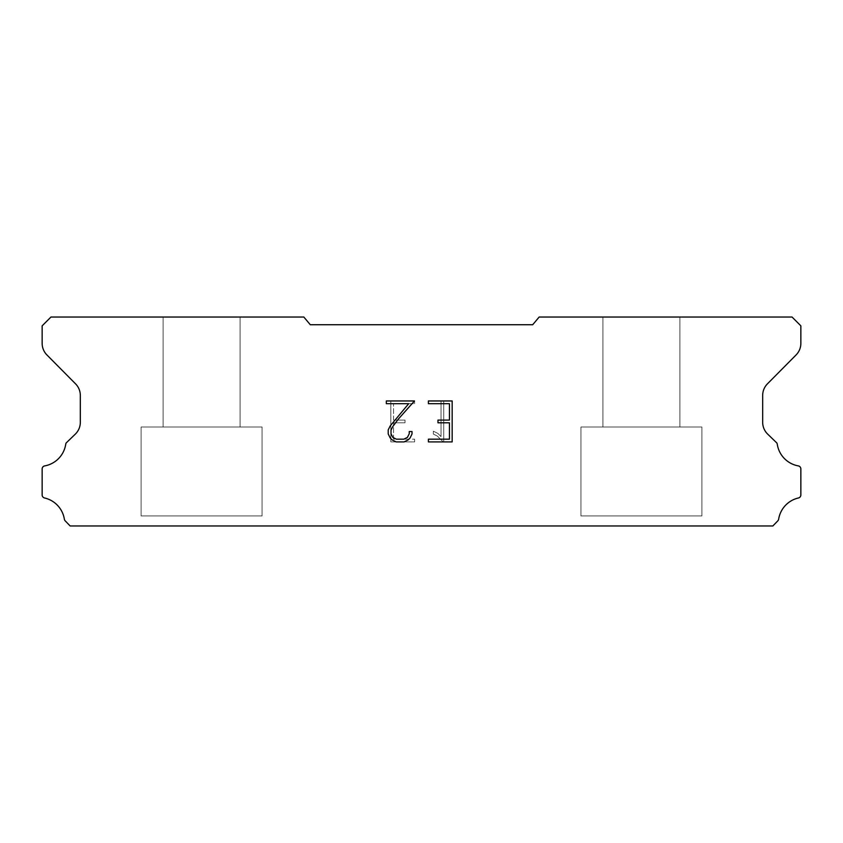 <?xml version="1.0" encoding="UTF-8"?>
<svg xmlns="http://www.w3.org/2000/svg" width="843" height="843" viewBox="0 0 843 843"><rect width="100%" height="100%" fill="white"/><g stroke="black" fill="none" stroke-linecap="round" stroke-linejoin="round"><path stroke-width="0.63" stroke-dasharray="4.21 3.16" d="M240.076 427.001L240.076 317.042L163.099 317.042L163.099 427.001L240.076 427.001L163.099 427.001L240.076 427.001L240.076 317.042L163.099 317.042L163.099 427.001L240.076 427.001L163.099 427.001L240.076 427.001L240.076 317.042L163.099 317.042L163.099 427.001L240.076 427.001L163.099 427.001L240.076 427.001L240.076 317.042L163.099 317.042L163.099 427.001L240.076 427.001L163.099 427.001L240.076 427.001L240.076 317.042L163.099 317.042L163.099 427.001L240.076 427.001L163.099 427.001L240.076 427.001L240.076 317.042L163.099 317.042L163.099 427.001L240.076 427.001L163.099 427.001L240.076 427.001L240.076 317.042L163.099 317.042L163.099 427.001L240.076 427.001L163.099 427.001L240.076 427.001L240.076 317.042L163.099 317.042L163.099 427.001L240.076 427.001L163.099 427.001L240.076 427.001L240.076 317.042L163.099 317.042L163.099 427.001L240.076 427.001L163.099 427.001L240.076 427.001L240.076 317.042L163.099 317.042L163.099 427.001L240.076 427.001L163.099 427.001L240.076 427.001L240.076 317.042L163.099 317.042L163.099 427.001L240.076 427.001L163.099 427.001L240.076 427.001L240.076 317.042L163.099 317.042L163.099 427.001L240.076 427.001L163.099 427.001L240.076 427.001L240.076 317.042L163.099 317.042L163.099 427.001L240.076 427.001L163.099 427.001L163.099 317.042L163.099 427.001L240.076 427.001L240.076 317.042L163.099 317.042L163.099 427.001L240.076 427.001L240.076 317.042L163.099 317.042L163.099 427.001L240.076 427.001L240.076 317.042L163.099 317.042L163.099 427.001L240.076 427.001L240.076 317.042L163.099 317.042L163.099 427.001L240.076 427.001L240.076 317.042L163.099 317.042L163.099 427.001L240.076 427.001L240.076 317.042L163.099 317.042L163.099 427.001L240.076 427.001L240.076 317.042L163.099 317.042L163.099 427.001L240.076 427.001L240.076 317.042L163.099 317.042L163.099 427.001L240.076 427.001L240.076 317.042L163.099 317.042L163.099 427.001L240.076 427.001L240.076 317.042L163.099 317.042L163.099 427.001L240.076 427.001L240.076 317.042L163.099 317.042L240.076 317.042L163.099 317.042L240.076 317.042L240.076 427.001L163.099 427.001M141.108 525.853L262.068 525.853M679.901 427.001L679.901 317.042L602.924 317.042L602.924 427.001L679.901 427.001L602.924 427.001L679.901 427.001L679.901 317.042L602.924 317.042L602.924 427.001L679.901 427.001L602.924 427.001L679.901 427.001L679.901 317.042L602.924 317.042L602.924 427.001L679.901 427.001L602.924 427.001L679.901 427.001L679.901 317.042L602.924 317.042L602.924 427.001L679.901 427.001L602.924 427.001L679.901 427.001L679.901 317.042L602.924 317.042L602.924 427.001L679.901 427.001L602.924 427.001L679.901 427.001L679.901 317.042L602.924 317.042L602.924 427.001L679.901 427.001L602.924 427.001L679.901 427.001L679.901 317.042L602.924 317.042L602.924 427.001L679.901 427.001L602.924 427.001L679.901 427.001L679.901 317.042L602.924 317.042L602.924 427.001L679.901 427.001L602.924 427.001L679.901 427.001L679.901 317.042L602.924 317.042L602.924 427.001L679.901 427.001L602.924 427.001L679.901 427.001L679.901 317.042L602.924 317.042L602.924 427.001L679.901 427.001L602.924 427.001L679.901 427.001L679.901 317.042L602.924 317.042L602.924 427.001L679.901 427.001L602.924 427.001L679.901 427.001L679.901 317.042L602.924 317.042L602.924 427.001L679.901 427.001L602.924 427.001L679.901 427.001L679.901 317.042L602.924 317.042L602.924 427.001L679.901 427.001L602.924 427.001L602.924 317.042L602.924 427.001L679.901 427.001L679.901 317.042L602.924 317.042L602.924 427.001L679.901 427.001L679.901 317.042L602.924 317.042L602.924 427.001L679.901 427.001L679.901 317.042L602.924 317.042L602.924 427.001L679.901 427.001L679.901 317.042L602.924 317.042L602.924 427.001L679.901 427.001L679.901 317.042L602.924 317.042L602.924 427.001L679.901 427.001L679.901 317.042L602.924 317.042L602.924 427.001L679.901 427.001L679.901 317.042L602.924 317.042L602.924 427.001L679.901 427.001L679.901 317.042L602.924 317.042L602.924 427.001L679.901 427.001L679.901 317.042L602.924 317.042L602.924 427.001L679.901 427.001L679.901 317.042L602.924 317.042L602.924 427.001L679.901 427.001L679.901 317.042L602.924 317.042L679.901 317.042L602.924 317.042L679.901 317.042L679.901 427.001L602.924 427.001M580.932 525.853L701.892 525.853M701.892 515.948L701.892 427.001L580.932 427.001L580.932 515.948L701.892 515.948L580.932 515.948L701.892 515.948L701.892 427.001L580.932 427.001L580.932 515.948L701.892 515.948L580.932 515.948L701.892 515.948L701.892 427.001L580.932 427.001L580.932 515.948L701.892 515.948L580.932 515.948L701.892 515.948L701.892 427.001L580.932 427.001L580.932 515.948L701.892 515.948L580.932 515.948L701.892 515.948L701.892 427.001L580.932 427.001L580.932 515.948L701.892 515.948L580.932 515.948L701.892 515.948L701.892 427.001L580.932 427.001L580.932 515.948L701.892 515.948L580.932 515.948L701.892 515.948L701.892 427.001L580.932 427.001L580.932 515.948L701.892 515.948L580.932 515.948L701.892 515.948L701.892 427.001L580.932 427.001L580.932 515.948L701.892 515.948L580.932 515.948L701.892 515.948L701.892 427.001L580.932 427.001L580.932 515.948L701.892 515.948L580.932 515.948L701.892 515.948L701.892 427.001L580.932 427.001L580.932 515.948L701.892 515.948L580.932 515.948L701.892 515.948L701.892 427.001L580.932 427.001L580.932 515.948L701.892 515.948L580.932 515.948L701.892 515.948L701.892 427.001L580.932 427.001L580.932 515.948L701.892 515.948L580.932 515.948L701.892 515.948L701.892 427.001L580.932 427.001L580.932 515.948L701.892 515.948L580.932 515.948L580.932 427.001L580.932 515.948L701.892 515.948L701.892 427.001L580.932 427.001L580.932 515.948L701.892 515.948L701.892 427.001L580.932 427.001L580.932 515.948L701.892 515.948L701.892 427.001L580.932 427.001L580.932 515.948L701.892 515.948L701.892 427.001L580.932 427.001L580.932 515.948L701.892 515.948L701.892 427.001L580.932 427.001L580.932 515.948L701.892 515.948L701.892 427.001L580.932 427.001L580.932 515.948L701.892 515.948L701.892 427.001L580.932 427.001L580.932 515.948L701.892 515.948L701.892 427.001L580.932 427.001L580.932 515.948L701.892 515.948L701.892 427.001L580.932 427.001L580.932 515.948L701.892 515.948L701.892 427.001L580.932 427.001L580.932 515.948L701.892 515.948L701.892 427.001L580.932 427.001L701.892 427.001L580.932 427.001L701.892 427.001L701.892 515.948L580.932 515.948M262.068 515.948L262.068 427.001L141.108 427.001L141.108 515.948L262.068 515.948L141.108 515.948L262.068 515.948L262.068 427.001L141.108 427.001L141.108 515.948L262.068 515.948L141.108 515.948L262.068 515.948L262.068 427.001L141.108 427.001L141.108 515.948L262.068 515.948L141.108 515.948L262.068 515.948L262.068 427.001L141.108 427.001L141.108 515.948L262.068 515.948L141.108 515.948L262.068 515.948L262.068 427.001L141.108 427.001L141.108 515.948L262.068 515.948L141.108 515.948L262.068 515.948L262.068 427.001L141.108 427.001L141.108 515.948L262.068 515.948L141.108 515.948L262.068 515.948L262.068 427.001L141.108 427.001L141.108 515.948L262.068 515.948L141.108 515.948L262.068 515.948L262.068 427.001L141.108 427.001L141.108 515.948L262.068 515.948L141.108 515.948L262.068 515.948L262.068 427.001L141.108 427.001L141.108 515.948L262.068 515.948L141.108 515.948L262.068 515.948L262.068 427.001L141.108 427.001L141.108 515.948L262.068 515.948L141.108 515.948L262.068 515.948L262.068 427.001L141.108 427.001L141.108 515.948L262.068 515.948L141.108 515.948L262.068 515.948L262.068 427.001L141.108 427.001L141.108 515.948L262.068 515.948L141.108 515.948L262.068 515.948L262.068 427.001L141.108 427.001L141.108 515.948L262.068 515.948L141.108 515.948L141.108 427.001L141.108 515.948L262.068 515.948L262.068 427.001L141.108 427.001L141.108 515.948L262.068 515.948L262.068 427.001L141.108 427.001L141.108 515.948L262.068 515.948L262.068 427.001L141.108 427.001L141.108 515.948L262.068 515.948L262.068 427.001L141.108 427.001L141.108 515.948L262.068 515.948L262.068 427.001L141.108 427.001L141.108 515.948L262.068 515.948L262.068 427.001L141.108 427.001L141.108 515.948L262.068 515.948L262.068 427.001L141.108 427.001L141.108 515.948L262.068 515.948L262.068 427.001L141.108 427.001L141.108 515.948L262.068 515.948L262.068 427.001L141.108 427.001L141.108 515.948L262.068 515.948L262.068 427.001L141.108 427.001L141.108 515.948L262.068 515.948L262.068 427.001L141.108 427.001L262.068 427.001L141.108 427.001L262.068 427.001L262.068 515.948L141.108 515.948M141.108 427.001L262.068 427.001M580.932 427.001L701.892 427.001M449.435 422.807L449.435 439.182L428.402 439.182L428.402 441.911L452.164 441.911L452.164 400.962L428.402 400.962L428.402 403.692L449.435 403.692L449.435 420.077L437.97 420.077L437.97 422.807L449.435 422.807M412.016 433.987L412.016 431.532L409.245 431.532L409.245 433.766L407.432 437.369L403.829 439.182L396.421 439.182L392.796 437.369L391.015 433.766L391.015 430.172L392.849 426.442L398.528 418.876L414.471 400.962L386.315 400.962L386.315 403.692L408.686 403.692L390.183 425.968L388.212 429.888L388.212 433.945L390.183 437.939L392.206 439.941L396.178 441.911L404.05 441.911L408.044 439.972L410.067 437.981L412.016 433.987M393.565 439.182L393.565 422.807L393.565 439.182L414.598 439.182L393.565 439.182M393.565 422.807L405.03 422.807L393.565 422.807M405.03 422.807L405.03 420.077L405.03 422.807M405.03 420.077L393.565 420.077L405.03 420.077M393.565 420.077L393.565 403.692L393.565 420.077M393.565 403.692L414.598 403.692L393.565 403.692M414.598 403.692L414.598 400.962L414.598 403.692M414.598 441.911L414.598 439.182L414.598 441.911L390.836 441.911L414.598 441.911M390.836 400.962L390.836 441.911L390.836 400.962L414.598 400.962L390.836 400.962M433.365 431.184L433.365 434.061L433.365 431.184L437.896 433.418L433.365 431.184M433.365 434.061L437.359 436.084L433.365 434.061M437.359 436.084L443.165 441.858L437.359 436.084M443.165 441.858L443.745 441.858L443.165 441.858M443.745 441.858L443.745 400.91L443.745 441.858M441.015 436.558L437.896 433.418L441.015 436.558L441.015 400.91L441.015 436.558M443.745 400.91L441.015 400.91L443.745 400.91M532.702 324.734L310.298 324.734L303.849 317.042L50.949 317.042L42.15 325.841L42.15 343.249A16.491 16.491 0 0 0 46.923 354.956L75.543 383.828A16.491 16.491 0 0 1 80.327 395.515L80.327 422.533A16.491 16.491 0 0 1 75.312 434.124L66.228 442.912A3.246 3.246 0 0 0 65.733 444.219A25.954 25.954 0 0 1 44.679 465.905A3.077 3.077 0 0 0 42.15 468.929L42.15 494.967A3.077 3.077 0 0 0 44.542 497.971A25.954 25.954 0 0 1 64.363 519.225A3.298 3.298 0 0 0 65.238 520.9L70.138 525.958L772.862 525.958L777.762 520.9A3.298 3.298 0 0 0 778.637 519.225A25.954 25.954 0 0 1 798.458 497.971A3.077 3.077 0 0 0 800.85 494.967L800.85 468.929A3.077 3.077 0 0 0 798.321 465.905A25.954 25.954 0 0 1 777.267 444.219A3.246 3.246 0 0 0 776.772 442.912L767.688 434.124A16.491 16.491 0 0 1 762.673 422.533L762.673 395.515A16.491 16.491 0 0 1 767.457 383.828L796.077 354.956A16.491 16.491 0 0 0 800.85 343.249L800.85 325.841L792.051 317.042L539.151 317.042L532.702 324.734M701.892 525.958L580.932 525.958M602.924 317.042L679.901 317.042M262.068 525.958L141.108 525.958M163.099 317.042L240.076 317.042"/><path stroke-width="1.26" d="M449.435 439.182L449.435 422.807L437.97 422.807L437.97 420.077L449.435 420.077L449.435 403.692L428.402 403.692L428.402 400.962L452.164 400.962L452.164 441.911L428.402 441.911L428.402 439.182L449.435 439.182M412.016 431.532L412.016 433.987L410.067 437.981L408.044 439.972L404.05 441.911L396.178 441.911L392.206 439.941L390.183 437.939L388.212 433.945L388.212 429.888L390.183 425.968L408.686 403.692L386.315 403.692L386.315 400.962L414.471 400.962L398.528 418.876L392.849 426.442L391.015 430.172L391.015 433.766L392.796 437.369L396.421 439.182L403.829 439.182L407.432 437.369L409.245 433.766L409.245 431.532L412.016 431.532M532.702 324.734L539.151 317.042L792.051 317.042L800.85 325.841L800.85 343.249A16.491 16.491 0 0 1 796.077 354.956L767.457 383.828A16.491 16.491 0 0 0 762.673 395.515L762.673 422.533A16.491 16.491 0 0 0 767.688 434.124L776.772 442.912A3.246 3.246 0 0 1 777.267 444.219A25.954 25.954 0 0 0 798.321 465.905A3.077 3.077 0 0 1 800.85 468.929L800.85 494.967A3.077 3.077 0 0 1 798.458 497.971A25.954 25.954 0 0 0 778.637 519.225A3.298 3.298 0 0 1 777.762 520.9L772.862 525.958L70.138 525.958L65.238 520.9A3.298 3.298 0 0 1 64.363 519.225A25.954 25.954 0 0 0 44.542 497.971A3.077 3.077 0 0 1 42.15 494.967L42.15 468.929A3.077 3.077 0 0 1 44.679 465.905A25.954 25.954 0 0 0 65.733 444.219A3.246 3.246 0 0 1 66.228 442.912L75.312 434.124A16.491 16.491 0 0 0 80.327 422.533L80.327 395.515A16.491 16.491 0 0 0 75.543 383.828L46.923 354.956A16.491 16.491 0 0 1 42.15 343.249L42.15 325.841L50.949 317.042L303.849 317.042L310.298 324.734L532.702 324.734"/></g></svg>
